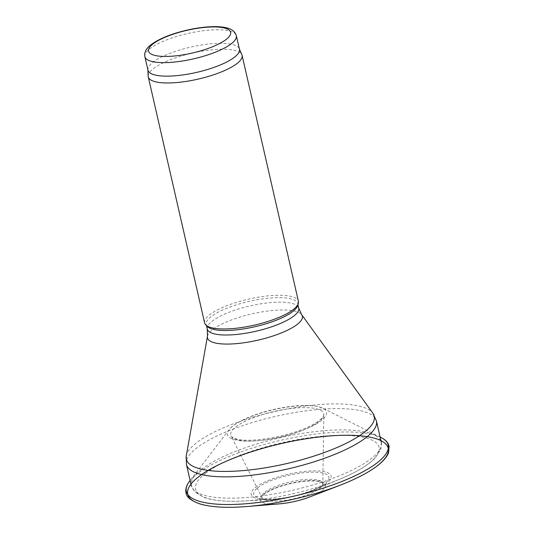 <?xml version="1.0" encoding="UTF-8"?>
<svg xmlns="http://www.w3.org/2000/svg" width="534" height="534" viewBox="0 0 534 534"><rect width="100%" height="100%" fill="white"/><g stroke="black" fill="none" stroke-linecap="round" stroke-linejoin="round"><path stroke-width="0.4" stroke-dasharray="2.67 2" d="M207.352 326.508A46.919 12.996 167.1 0 1 206.231 324.545A46.919 12.996 167.1 0 1 211.09 316.669A46.919 12.996 167.1 0 1 261.199 299.093A46.919 12.996 167.1 0 1 297.698 303.599A46.919 12.996 167.1 0 1 297.545 305.855M204.609 322.863A48.12 13.33 167.1 0 1 209.595 314.78A48.12 13.33 167.1 0 1 260.993 296.764A48.12 13.33 167.1 0 1 298.426 301.376M148.178 76.182A48.12 13.33 167.1 0 1 153.251 68.773A48.12 13.33 167.1 0 1 203.474 50.93A48.12 13.33 167.1 0 1 241.869 54.722M147.978 70.194A46.919 12.996 167.1 0 1 147.891 69.54A46.919 12.996 167.1 0 1 152.837 62.318A46.919 12.996 167.1 0 1 201.805 44.923A46.919 12.996 167.1 0 1 239.239 48.621A46.919 12.996 167.1 0 1 239.446 49.248M257.668 487.776A38.561 10.68 167.1 0 1 322.81 473.031A38.561 10.68 167.1 0 1 293.306 496.133A38.561 10.68 167.1 0 1 257.668 487.776M255.426 487.509A41.031 11.368 167.1 0 1 315.754 470.875A41.031 11.368 167.1 0 1 317.556 488.436A41.031 11.368 167.1 0 1 268.802 499.604A41.031 11.368 167.1 0 1 255.426 487.509M205.27 473.504A94.144 26.079 167.1 0 1 348.669 435.497A94.144 26.079 167.1 0 1 337.548 480.079A94.144 26.079 167.1 0 1 247.162 500.779A94.144 26.079 167.1 0 1 205.27 473.504M201.418 469.413A97.448 26.994 167.1 0 1 305.488 432.92A97.448 26.994 167.1 0 1 381.296 442.272A97.448 26.994 167.1 0 1 292.332 490.332A97.448 26.994 167.1 0 1 191.326 485.78A97.448 26.994 167.1 0 1 201.418 469.413M186.446 464.48A97.448 26.994 167.1 0 1 196.539 448.106A97.448 26.994 167.1 0 1 300.609 411.614A97.448 26.994 167.1 0 1 376.417 420.966M186.253 456.003A96.394 26.7 167.1 0 1 196.292 442.986A96.394 26.7 167.1 0 1 293.833 407.749A96.394 26.7 167.1 0 1 372.899 413.256M207.459 336.286A48.667 13.483 167.1 0 1 212.532 329.712A48.667 13.483 167.1 0 1 261.78 311.923A48.667 13.483 167.1 0 1 301.697 314.7M207.265 329.057A46.919 12.996 167.1 0 1 212.125 321.174A46.919 12.996 167.1 0 1 262.234 303.606A46.919 12.996 167.1 0 1 298.733 308.105M144.881 56.677A46.919 12.996 167.1 0 1 149.74 48.794A46.919 12.996 167.1 0 1 199.849 31.226A46.919 12.996 167.1 0 1 236.348 35.725M309.787 496.914A33.682 9.332 -12.9 0 0 322.135 490.459A33.682 9.332 -12.9 0 0 307.143 480.7A33.682 9.332 -12.9 0 0 262.935 494.591A33.682 9.332 -12.9 0 0 279.482 503.856M319.312 488.69A31.219 8.651 -12.9 0 0 319.519 488.537A31.219 8.651 -12.9 0 0 322.81 483.837A31.219 8.651 -12.9 0 0 290.389 481.828A31.219 8.651 -12.9 0 0 262.067 497.748A31.219 8.651 -12.9 0 0 286.905 500.111A31.219 8.651 -12.9 0 0 319.312 488.69M377.565 465.588A102.848 28.489 -12.9 0 0 331.801 435.797A102.848 28.489 -12.9 0 0 196.826 478.204A102.848 28.489 -12.9 0 0 247.349 506.499L247.349 506.499M380.722 437.333A103.549 28.682 -12.9 0 0 280.871 440.29A103.549 28.682 -12.9 0 0 189.69 481.081M315.781 424.176A50.803 14.071 -12.9 0 0 321.254 420.552A50.803 14.071 -12.9 0 0 323.203 408.376A50.803 14.071 -12.9 0 0 273.855 409.645A50.803 14.071 -12.9 0 0 228.872 429.983A50.803 14.071 -12.9 0 0 254.972 440.91A50.803 14.071 -12.9 0 0 315.781 424.176M313.244 425.318A47.706 13.21 -12.9 0 0 318.771 421.693A47.706 13.21 -12.9 0 0 323.811 414.604A47.706 13.21 -12.9 0 0 274.269 411.447A47.706 13.21 -12.9 0 0 231.035 435.851A47.706 13.21 -12.9 0 0 264.49 440.023A47.706 13.21 -12.9 0 0 313.244 425.318M381.296 442.272L380.809 449.481L374.534 458.706C366.778 466.195 354.449 473.318 337.548 480.079L317.556 488.436C302.01 495.232 285.757 498.956 268.802 499.604L247.162 500.779C229.006 502.047 214.802 500.999 204.562 497.635L194.903 492.061L191.326 485.78M206.231 324.545L206.471 325.606M297.698 303.599L297.945 304.66M147.891 69.54L147.905 69.874M322.81 483.837L322.202 482.936C321.915 482.656 319.986 480.987 310.581 480.947C304.3 481.054 297.365 482.002 289.775 483.784C280.911 485.947 273.695 488.59 268.135 491.721L263.649 494.898C262.007 496.974 261.48 497.922 262.067 497.748L231.035 435.851C231.129 436.578 232.55 437.473 235.307 438.554C248.13 443.767 292.879 436.331 313.885 424.029C325.046 417.081 323.13 415.873 323.811 414.604L322.81 483.837M380.095 437.026L323.203 408.376L318.257 406.621C310.808 404.979 300.789 405.032 288.186 406.781C276.445 408.483 265.191 411.253 254.431 415.092C244.732 418.609 237.396 422.361 232.437 426.346L228.872 429.983L190.124 480.533"/><path stroke-width="0.8" d="M239.372 48.928L241.869 54.722A48.12 13.33 167.1 0 1 242.082 55.369L298.426 301.376A48.12 13.33 167.1 0 1 298.266 303.692L297.545 305.855A46.919 12.996 167.1 0 1 254.865 326.741A46.919 12.996 167.1 0 1 207.352 326.508L205.764 324.879A48.12 13.33 167.1 0 1 204.609 322.863L148.265 76.856A48.12 13.33 167.1 0 1 148.178 76.182L147.905 69.874M298.266 303.692A48.12 13.33 167.1 0 1 254.491 325.113A48.12 13.33 167.1 0 1 205.764 324.879M242.082 55.369A48.12 13.33 167.1 0 1 198.147 79.105A48.12 13.33 167.1 0 1 148.265 76.856M236.348 35.725L239.446 49.248A46.919 12.996 167.1 0 1 196.612 72.39A46.919 12.996 167.1 0 1 147.978 70.194L144.881 56.677C144.067 52.486 146.096 48.507 150.968 44.743C159.192 38.688 171.24 33.809 187.114 30.104C195.791 28.142 203.921 27.007 211.511 26.7C217.478 26.466 222.511 26.847 226.623 27.848C231.796 28.97 235.04 31.593 236.348 35.725A46.919 12.996 167.1 0 1 193.515 58.867A46.919 12.996 167.1 0 1 144.881 56.677M381.296 442.272L376.417 420.966A97.448 26.994 167.1 0 1 287.452 469.032A97.448 26.994 167.1 0 1 186.446 464.48L191.326 485.78M376.417 420.966L372.899 413.256A96.394 26.7 167.1 0 1 286.231 463.686A96.394 26.7 167.1 0 1 186.253 456.003L186.446 464.48M372.899 413.256L301.697 314.7A48.667 13.483 167.1 0 1 257.942 340.165A48.667 13.483 167.1 0 1 207.459 336.286L186.253 456.003M301.697 314.7L298.733 308.105A46.919 12.996 167.1 0 1 255.899 331.247A46.919 12.996 167.1 0 1 207.265 329.057L207.459 336.286M152.898 44.022A42.106 11.661 167.1 0 1 224.026 27.915A42.106 11.661 167.1 0 1 191.819 53.146A42.106 11.661 167.1 0 1 152.898 44.022M309.787 496.914C300.001 500.598 289.902 502.908 279.482 503.856A33.682 9.332 -12.9 0 0 309.787 496.914L339.864 485.313A102.848 28.489 -12.9 0 0 336.5 435.51A102.848 28.489 -12.9 0 0 187.534 492.989A102.848 28.489 -12.9 0 0 339.871 485.313A102.848 28.489 -12.9 0 0 377.565 465.588M279.482 503.856L247.355 506.499A102.848 28.489 -12.9 0 0 387.844 447.112A102.848 28.489 -12.9 0 0 228.712 460.201A102.848 28.489 -12.9 0 0 247.349 506.499A102.848 28.489 -12.9 0 0 339.871 485.313C356.265 478.958 368.921 472.33 377.838 465.421C383.332 461.162 386.896 456.957 388.538 452.819L389.119 446.264C388.131 442.506 385.328 439.529 380.722 437.333L380.095 437.026M247.349 506.499C226.803 508.148 210.863 507.253 199.536 503.809C190.785 500.558 186.279 496.874 186.012 492.762C185.278 488.957 186.506 485.066 189.69 481.081A103.549 28.682 -12.9 0 0 250.726 503.328A103.549 28.682 -12.9 0 0 377.284 462.684A103.549 28.682 -12.9 0 0 377.485 462.524A103.549 28.682 -12.9 0 0 380.722 437.333M206.471 325.606L207.265 329.057M297.945 304.66L298.733 308.105M189.69 481.081L190.124 480.533"/></g></svg>
